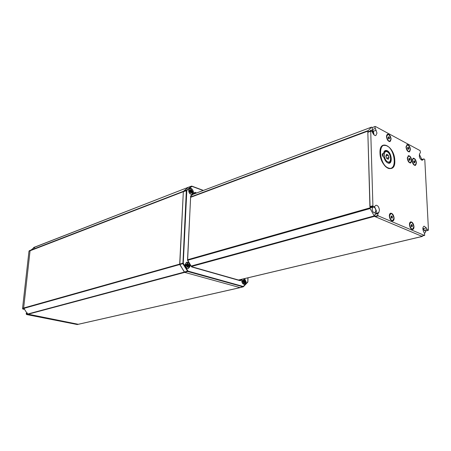 <?xml version="1.0" encoding="UTF-8"?>
<svg xmlns="http://www.w3.org/2000/svg" width="451" height="451" viewBox="0 0 451 451"><rect width="100%" height="100%" fill="white"/><g stroke="black" fill="none" stroke-linecap="round" stroke-linejoin="round"><path stroke-width="0.68" d="M423.652 231.769L422.858 228.725M373.518 134.257L373.524 133.851C373.163 131.444 372.261 130.198 370.823 130.113L370.051 131.078M372.802 207.257L372.193 209.174C372.509 211.525 373.372 212.765 374.792 212.9L375.863 210.747C375.644 208.723 374.905 207.483 373.637 207.02M421.877 159.507L419.329 154.349M372.43 127.492L371.427 127.182L367.802 131.145L370.13 208.531L374.448 216.356L422.153 236.409L422.824 235.834M424.532 233.494L425.462 232.226L425.535 231.025M420.022 158.448L419.261 156.057M240.282 287.546L243.207 286.853L187.763 271.502L182.897 263.773L186.336 190.587L191.393 186.19L188.433 187.25L183.337 191.669L179.819 264.63L184.707 272.381L240.141 287.631M240.112 287.637L184.707 272.381L27.866 314.285L78.249 324.286L27.539 314.059L27.866 314.285L26.44 314.358L184.335 272.077L179.684 264.106L182.762 263.237L183.264 263.254L188.005 271.096L243.252 286.475L247.802 281.79L247.909 277.827M183.331 263.519L23.745 308.411L23.649 307.999L27.539 314.059L27.302 313.704L26.203 313.997L26.44 314.358M33.385 248.14L33.554 247.644L34.936 247.001L30.059 250.784L23.649 307.999L30.059 250.784L30.538 250.237L29.653 250.581M188.507 187.204L35.127 246.928M188.005 271.096L187.763 271.502L184.707 272.381L184.335 272.077L187.825 270.944M186.387 190.356L186.821 190.598L183.337 191.669L179.684 264.106M22.651 308.715L22.894 309.076L23.988 308.772L23.745 308.411L22.651 308.715L22.556 308.309L28.977 251.201L183.337 191.669L183.512 191.269L186.511 190.187L186.844 190.48M33.554 247.644L188.433 187.25L183.512 191.269L29.462 250.655M191.478 186.139L188.653 187.171M194.347 193.823L193.783 193.62M239.413 279.84L239.086 280.184M410.495 163.025L411.008 162.501M415.23 165.478L415.732 164.97M412.541 229.52L413.139 228.99M392.607 221.041L393.266 220.438M389.873 141.637L390.419 141.056M409.226 151.936L409.722 151.418M406.03 147.094C406.498 150.149 407.603 151.756 409.339 151.914L410.427 149.444C409.953 146.389 408.848 144.788 407.106 144.636L406.03 147.094M386.479 136.636C386.964 139.81 388.131 141.467 389.985 141.614L391.118 139.117C390.634 135.943 389.461 134.291 387.601 134.156L386.479 136.636M409.463 224.705C409.874 227.699 410.934 229.294 412.642 229.508C413.561 229.26 414.007 228.302 413.979 226.644C413.567 223.662 412.502 222.067 410.788 221.858C409.886 222.112 409.44 223.059 409.463 224.705M389.337 216.074C389.76 219.175 390.882 220.827 392.708 221.024C393.655 220.759 394.123 219.789 394.112 218.121C393.689 215.02 392.567 213.374 390.735 213.182C389.799 213.453 389.331 214.411 389.337 216.074M412.101 160.68C412.564 163.69 413.64 165.286 415.343 165.455L416.448 162.941C415.985 159.93 414.903 158.34 413.201 158.177L412.101 160.68M407.321 158.188C407.783 161.232 408.877 162.834 410.607 163.003L411.724 160.483C411.261 157.438 410.162 155.843 408.431 155.68L407.321 158.188M421.809 160.212L422.886 159.863L422.339 160.223C419.746 159.102 418.872 156.88 419.712 153.554L420.411 152.737L420.14 150.651L375.441 126.494L375.08 126.522L374.973 127.216L375.317 128.484L372.441 129.561L372.103 128.293L372.419 127.526M378.248 215.882L375.255 216.7L374.708 215.42L374.99 214.36L377.977 213.537L377.696 214.597L378.248 215.882L424.391 235.405L424.718 235.315L424.464 233.342L423.619 231.701C422.491 228.82 422.655 226.971 424.115 226.154L426.37 227.952L427.21 229.582L428.202 230.376L428.45 229.83L424.814 159.97L424.656 159.372L423.822 158.882L421.11 159.834M374.866 216.294L377.859 215.477M370.857 130.779L370.722 131.252L367.836 132.323L367.977 131.85L370.863 130.773L372.126 131.709L373.033 133.468C373.907 135.029 374.843 135.728 375.835 135.559L376.974 133.096L375.317 128.484M374.065 134.894L373.338 131.297L372.441 129.561M377.977 213.537L378.817 212.534L379.438 210.166C379.02 207.048 377.87 205.402 375.993 205.228L374.02 206.913L371.038 207.759L370.096 207.268L369.916 206.609L372.904 205.752L373.078 206.417L374.02 206.913M374.99 214.36L375.83 213.362L376.455 211L374.493 206.547M422.886 159.863L423.579 159.04M370.722 131.252L372.904 205.752M367.836 132.323L369.916 206.609M428.123 230.382L425.259 231.092L424.267 230.298L422.914 227.851M421.747 236.031L424.391 235.405M375.255 216.7L421.437 236.11M375.08 126.522L372.21 127.605M373.078 206.417L370.096 207.268M408.899 155.899L408.183 155.775M413.657 158.397L412.953 158.273M391.344 213.458L390.465 213.267M411.318 222.129L410.523 221.943M388.136 134.37L387.353 134.257M407.574 144.844L406.864 144.732M77.273 324.54L26.767 314.578M26.203 313.997L26.288 313.242L26.88 313.079M26.744 312.87L26.288 313.242M23.446 309.29L22.894 309.076M28.977 251.201L29.157 250.88M34.637 247.221L34.558 247.937M23.988 308.772L24.501 308.997M27.381 312.943L27.302 313.704M383.869 157.224L383.553 157.157C381.924 155.347 381.817 154.101 383.215 153.419L383.542 153.605C383.936 151.057 385.053 150.048 386.89 150.583C391.834 152.173 393.041 165.128 388.029 163.042C386.152 162.197 384.765 160.246 383.869 157.207L383.525 157.083M383.029 153.966L383.384 153.802L382.702 153.599L382.251 154.079M383.57 153.684L383.046 153.943M185.158 265.318L187.233 265.814L187.182 266.964L187.712 267.11L187.763 265.96L189.29 266.547L187.926 268.514M189.189 266.406L189.341 265.639L187.813 264.912L187.87 263.762L187.34 263.61L187.283 264.76L185.158 264.376M187.283 264.76L186.691 265.126L185.135 264.686M187.323 263.965L187.87 263.762L187.34 263.61L186.269 264.466M189.2 265.842L187.007 264.929M186.996 265.216L187.813 264.912M187.227 265.972L187.763 265.96M241.792 281.379L243.613 281.813L243.591 282.901L244.059 283.036L244.081 281.943L245.389 282.439L244.115 284.35M245.248 282.292L245.417 281.565L244.109 280.95L244.132 279.862L243.664 279.727L243.641 280.815L241.775 280.477M243.641 280.815L243.027 281.148L241.759 280.787M243.658 280.02L242.745 280.561M245.243 281.779L243.298 281.001M243.292 281.221L244.109 280.95M243.613 281.948L244.081 281.943M188.738 191.213L190.734 191.799L190.683 192.881L191.19 193.067L191.247 191.985L192.712 192.752L191.675 194.404M192.622 192.543L192.763 191.878L191.292 190.993L191.342 189.91L190.829 189.724L190.779 190.807L188.715 190.328M190.779 190.807L190.198 191.241L188.698 190.694M190.807 190.153L191.342 189.91L190.829 189.724L189.798 190.446M192.628 192.126L190.491 191.348L190.508 191.01M190.491 191.348L191.292 190.993M190.722 192.041L191.247 191.985M407.924 148.909L407.721 148.001L408.521 147.539L408.894 148.627L407.845 147.297M407.721 148.001L407.862 147.184L408.521 147.539M407.98 148.762L408.792 148.616L408.544 149.292L407.93 148.965L407.591 147.939L407.862 147.184M408.894 148.627L408.544 149.292M407.586 147.956L407.839 147.291M408.606 149.36L407.941 148.971M391.378 217.81L391.214 216.711L392.06 216.26L392.455 217.41L391.975 216.345L391.321 216.063L392.06 216.26M391.491 217.517L392.342 217.399L392.049 218.171L391.395 217.889M392.455 217.41L392.133 218.25L391.412 217.895L391.011 216.79L391.338 215.95M391.028 216.824L391.333 216.04M392.133 218.25L391.412 217.901M389.501 138.254L389.19 138.998L388.491 138.62L388.305 137.617L389.117 137.138L389.501 138.254L389.044 137.217L388.407 136.873L389.117 137.138M388.576 138.395L389.393 138.243L389.106 138.919M389.19 138.998L388.474 138.581M388.119 137.544L388.424 136.766M411.374 226.312L411.194 225.291L412.028 224.857L412.411 225.974L411.949 224.936L411.329 224.671M411.464 226.069L412.299 225.962L412.039 226.723L411.413 226.453L412.028 226.723M412.411 225.974L412.113 226.797L411.43 226.503L411.047 225.387L411.346 224.564L412.028 224.857M409.209 159.975L409.012 159.056L409.818 158.594L410.19 159.682L409.142 158.357L409.818 158.594M409.271 159.812L410.089 159.671L409.835 160.359L409.226 160.043L408.865 158.994L409.153 158.25M410.19 159.682L409.835 160.359M408.877 159.028L409.153 158.335M409.903 160.426L409.237 160.049M413.967 162.428L413.764 161.526L414.565 161.075L414.937 162.151L413.9 160.838M414.024 162.281L414.83 162.14L414.587 162.828L413.984 162.512M413.64 161.509L413.911 160.731L414.565 161.075M414.937 162.151L414.587 162.828M414.655 162.896L413.995 162.552L413.629 161.469L413.911 160.731M385.921 156.085L388.17 155.082L389.044 157.608L387.99 155.251L386.546 154.518M386.648 158.188L388.79 157.591L388.193 159.192L386.704 158.436M385.887 156.007L386.586 154.27L388.17 155.082M389.044 157.608L388.193 159.192M385.893 156.069L386.586 154.27M388.328 159.333L386.738 158.526L385.904 156.04L386.575 154.451M191.151 266.045L374.054 215.95M370.13 208.531L187.701 260.272M374.448 216.356L191.314 266.541L187.52 259.787L190.688 196.185M238.489 280.015L422.153 236.409M190.61 196.986L367.943 130.666M371.427 127.182L192.819 194.42M187.644 259.725L369.955 207.866M367.802 131.145L190.593 197.329M77.098 324.545L239.955 287.631L243.252 286.475M22.556 308.309L179.684 264.1M244.622 278.605L246.184 281.993C244.605 285.477 243.117 285.055 241.719 280.725L242.102 279.203M242.08 282.58L244.425 284.339L245.992 281.988L244.374 278.662M242.164 279.186L241.725 280.725M185.085 264.613C186.973 260.971 188.653 261.45 190.136 266.051C188.264 269.704 186.584 269.224 185.085 264.613M185.102 264.669C185.293 267.133 186.331 268.407 188.208 268.486L189.939 266.045C189.713 263.502 188.636 262.24 186.708 262.262L185.107 264.619M188.659 190.469C190.474 187.188 192.098 187.779 193.535 192.25C191.731 195.542 190.108 194.95 188.659 190.469M188.67 190.542C188.935 193.107 190.034 194.375 191.974 194.353L193.344 192.244C193.051 189.606 191.912 188.349 189.933 188.473L188.676 190.48M241.725 280.77L241.725 281.091M241.933 279.242L240.141 280.708L191.867 266.998L191.314 266.541M240.417 280.714L240.101 280.443L241.144 279.428M191.793 266.761L240.141 280.708M191.562 266.834L191.348 266.507M187.746 260.554L191.376 266.411L187.796 260.469M187.56 260.199L187.717 260.582M190.773 195.773L194.714 192.848M194.945 192.402L194.809 192.819M190.593 196.027L190.576 196.405M191.692 186.116L191.974 186.37L186.906 190.395M191.788 186.393L191.517 186.122L191.872 186.359M247.746 281.881L243.472 286.633M182.796 263.514L183.281 263.39M187.56 271.389L187.904 271.04M191.59 266.699L191.867 266.998M239.909 280.415L240.659 280.567M195.993 193.203L194.432 193.079M191.94 186.201L203.362 190.429M194.685 192.521L190.801 196.089M195.244 192.436L196.659 192.955M203.153 190.508L191.974 186.37M186.821 190.598L183.264 263.254M379.979 152.996C379.223 138.062 394.642 146.271 394.788 160.522C395.809 175.343 380.182 167.778 379.979 152.996M380.052 153.064C380.058 148.802 381.163 146.265 383.378 145.464L383.113 145.555M390.504 168.46L390.82 168.364M373.338 131.297L376.213 130.232M375.83 213.362L378.817 212.534M423.433 228.674L426.37 227.952M424.267 230.298L427.21 229.582M393.892 164.824C393.249 166.808 392.184 167.998 390.701 168.392L388.35 168.217C380.841 166.131 376.873 146.502 383.694 145.363L386.281 145.566M386.439 145.679C377.369 141.563 379.454 165.308 388.48 168.009C397.449 171.639 395.256 148.565 386.439 145.679M386.975 162.45L387.866 162.929M388.007 162.974L389.157 163.025C392.832 162.439 390.78 152.026 386.755 150.792L385.402 150.685L383.739 152.562M385.064 150.814L386.321 150.944L387.708 151.846M390.56 160.697L389.066 163.048M388.486 163.065L389.32 162.631M385.566 151L384.59 151.153M386.428 145.628L387.883 146.462M193.992 193.693L193.44 193.902M193.191 194.11L194.144 193.75M186.218 265.526L187.447 267.071L188.777 266.248M188.828 265.199L187.87 263.762M242.717 281.559L243.822 282.997L244.978 282.196M245 281.204L244.132 279.862M189.753 191.438L190.936 193.005L192.222 192.34M192.267 191.348L191.342 189.91M406.131 147.967L406.052 146.665L407.495 144.889M410.252 149.354C408.724 144.517 407.371 143.796 406.204 147.184C407.743 152.038 409.096 152.759 410.252 149.354M409.638 151.429C408.967 152.026 408.183 151.784 407.292 150.707L406.729 149.794M407.946 149.005L407.569 147.917M407.946 148.982L408.527 149.287M393.137 220.488C392.195 221.182 391.22 220.742 390.211 219.163L389.365 215.781C389.501 214.101 390.115 213.334 391.203 213.481M393.926 218.042C392.302 212.917 390.837 212.286 389.529 216.153C391.169 221.294 392.635 221.926 393.926 218.042M391.412 217.94L391.011 216.79L391.316 216.057M390.318 141.084C389.563 141.761 388.694 141.479 387.708 140.244L386.501 136.478C386.586 135.035 387.099 134.347 388.035 134.409M390.932 139.021C389.36 134.054 387.939 133.293 386.665 136.732C388.249 141.715 389.675 142.477 390.932 139.021M388.491 138.62L388.108 137.504M413.031 229.012C412.208 229.621 411.34 229.255 410.421 227.907L409.497 224.085C409.688 222.647 410.258 222.005 411.205 222.157M413.804 226.571C412.225 221.588 410.838 220.99 409.643 224.784C411.233 229.785 412.62 230.382 413.804 226.571M411.43 226.503L411.047 225.387L411.346 224.564M407.428 159.096L407.343 157.732C408.798 154.845 410.207 155.736 411.566 160.404C411.335 163.059 410.325 163.504 408.544 161.751L407.963 160.776M411.549 160.393C410.015 155.544 408.662 154.84 407.495 158.278C409.04 163.144 410.393 163.848 411.549 160.393M410.917 162.518C410.23 163.11 409.435 162.856 408.544 161.751L408.499 161.723M409.237 160.082L408.865 158.994M409.136 158.352L408.877 159.006M409.243 160.06L409.818 160.359M412.186 161.419L412.129 160.161L413.578 158.436M416.279 162.85C414.757 158.036 413.42 157.337 412.276 160.77C413.809 165.602 415.145 166.295 416.279 162.85M415.647 164.976C414.976 165.551 414.204 165.308 413.33 164.237L412.795 163.358M413.995 162.552L413.629 161.469M414.001 162.529L414.57 162.822M383.226 156.914L383.057 153.954M384.5 151.243L386.868 151.316M387.279 151.88C383.164 149.506 383.519 159.908 387.635 161.74C391.739 164.017 391.344 153.735 387.279 151.88M388.717 162.946L388.356 163.042M386.738 158.526L385.864 155.99M386.744 158.487L388.131 159.186M371.506 127.126L192.865 194.381M422.305 236.431L238.579 280.037M240.101 287.642L77.239 324.551M244.425 284.339C242.863 284.226 241.973 283.031 241.759 280.753L242.187 279.18M188.208 268.486C186.37 268.413 185.35 267.133 185.135 264.652L186.534 262.319M191.974 194.353C190.08 194.381 188.992 193.101 188.704 190.514L189.792 188.535M190.688 196.241L194.674 192.876M243.439 286.706L247.746 282.174M247.881 281.943L248.005 277.805M203.412 190.412L191.889 186.145M190.632 196.489L187.639 259.861M239.977 280.437L191.748 266.733M375.159 126.466L372.323 127.532M424.543 235.428L421.589 236.127M428.202 230.376L425.259 231.092M423.765 158.904L421.037 159.778M380.058 153.126C380.12 160.979 386.479 169.847 390.481 168.465M23.407 309.301L24.196 309.082M30.583 250.209L29.569 250.598M33.96 247.368L35.009 246.956M383.694 145.363L386.338 145.56M387.922 162.924C386.135 162.106 384.788 160.201 383.891 157.213L383.818 157.111M387.967 162.941L389.157 163.025M383.451 157.038C382.194 155.736 381.946 154.592 382.702 153.599L382.634 153.622M385.148 150.775L385.402 150.685C384.765 150.487 384.156 151.474 383.575 153.656M390.701 168.392C397.652 167.242 393.92 148.035 386.389 145.577M186.252 262.454L186.985 262.527M187.154 262.578L189.33 265.521M243.658 278.836L245.406 281.458M189.51 188.704L190.564 188.817M190.739 188.879L192.752 191.737M406.024 146.738L406.052 146.665C407.495 143.801 408.899 144.703 410.269 149.366C410.044 151.964 409.051 152.41 407.292 150.707L407.253 150.685M389.337 215.843L389.365 215.781C390.887 212.235 392.415 212.99 393.943 218.053C393.514 221.278 392.274 221.644 390.211 219.163L390.177 219.141M386.479 136.546L386.501 136.478C387.95 133.242 389.433 134.094 390.949 139.032M387.668 140.222L387.708 140.244C389.585 142.144 390.667 141.738 390.949 139.043M389.123 138.931L388.491 138.592L388.125 137.532M409.463 224.153L409.497 224.085C411.019 220.996 412.462 221.83 413.815 226.582M410.382 227.879L410.421 227.907C412.355 230.089 413.488 229.649 413.821 226.588M411.064 225.404L411.34 224.643M412.101 160.235L412.129 160.161C413.578 157.36 414.965 158.262 416.29 162.862C416.076 165.494 415.089 165.951 413.33 164.237L413.291 164.215M413.646 161.492L413.905 160.815M388.514 163.014C392.889 160.956 390.307 153.413 387.093 151.435"/></g></svg>
